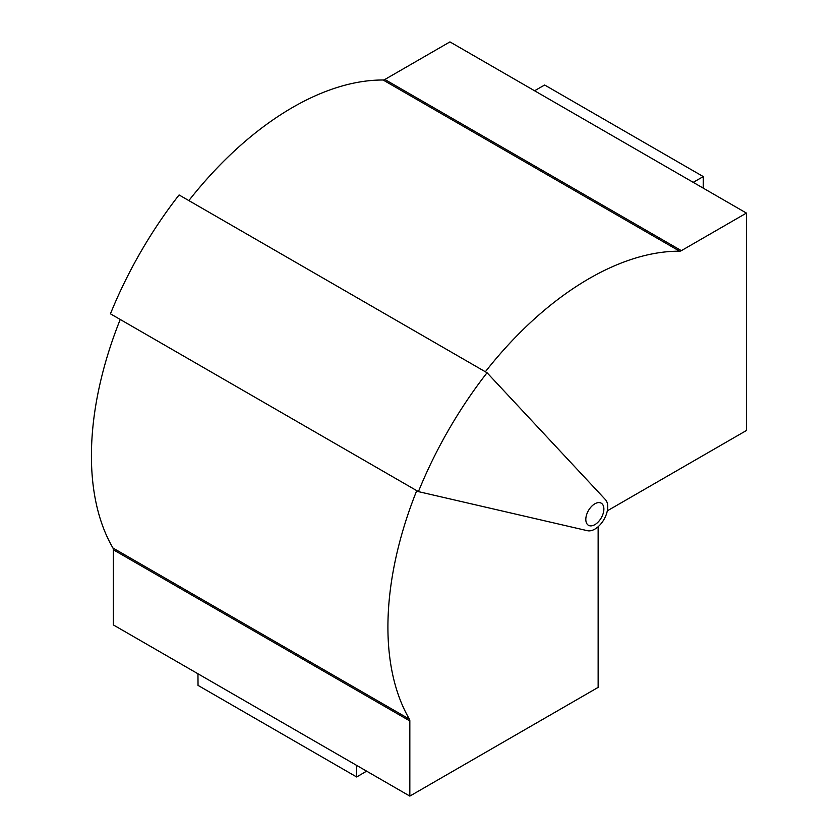<?xml version="1.0" encoding="UTF-8"?>
<svg xmlns="http://www.w3.org/2000/svg" width="838" height="838" viewBox="0 0 838 838"><rect width="100%" height="100%" fill="white"/><g stroke="black" fill="none" stroke-linecap="round" stroke-linejoin="round"><path stroke-width="1.26" d="M594.844 529.124A18.237 10.527 120 0 0 606.283 514.501A18.237 10.527 120 0 0 605.403 499.595L487.056 372.753L179.081 194.95A292.368 168.805 120 0 0 110.448 313.821L418.424 491.623L587.448 530.705A18.237 10.527 120 0 0 594.844 529.124M607.309 510.834L746.438 430.502L746.438 213.082L449.943 41.9L384.862 79.474L681.357 250.656A5.468 3.163 -60 0 1 679.618 251.191A284.522 164.269 120 0 0 485.359 371.768M746.438 213.082L681.357 250.656M679.618 251.191L383.123 80.008A284.522 164.269 120 0 0 188.864 200.586M383.123 80.008A5.468 3.163 120 0 0 384.862 79.474M487.056 372.753A292.368 168.805 120 0 0 418.424 491.623M534.56 90.755L544.658 85.005L703.292 176.598L703.218 188.121M703.292 176.598L693.194 182.338M366.615 771.149L356.663 776.973L198.03 685.39L197.957 673.773M356.663 776.973L356.59 765.356M598.133 526.735L598.133 687.39L409.834 796.1L409.834 720.942L113.34 549.759A5.468 3.163 120 0 0 112.931 547.989A284.522 164.269 -60 0 1 120.232 319.467M113.34 549.759L113.34 624.918L409.834 796.1M112.931 547.989L409.426 719.172A284.522 164.269 -60 0 1 416.727 490.649M409.426 719.172A5.468 3.163 -60 0 1 409.834 720.942M585.814 519.445A12.769 7.374 120 0 0 588.454 525.29A12.769 7.374 120 0 0 598.301 521.865A12.769 7.374 120 0 0 603.873 509.022A12.769 7.374 120 0 0 601.223 503.177A12.769 7.374 120 0 0 591.387 506.592A12.769 7.374 120 0 0 585.814 519.445"/></g></svg>
